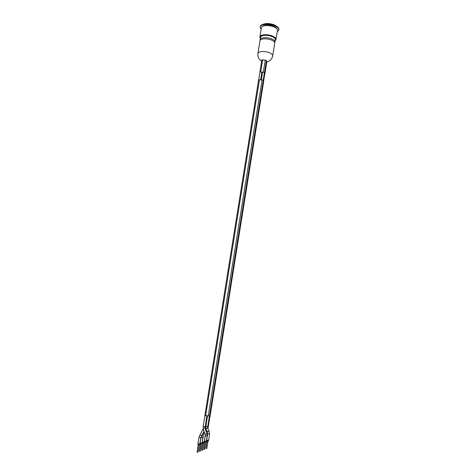 <?xml version="1.0" encoding="UTF-8"?>
<svg xmlns="http://www.w3.org/2000/svg" width="476" height="476" viewBox="0 0 476 476"><rect width="100%" height="100%" fill="white"/><g stroke="black" fill="none" stroke-linecap="round" stroke-linejoin="round"><path stroke-width="0.71" d="M263.585 81.467L264.799 73.881A0.946 0.375 -170.9 0 0 264.787 73.792L264.382 72.697A0.946 0.375 -170.9 0 0 263.299 72.233L260.723 72.049A0.946 0.375 -170.9 0 0 259.92 72.292A0.946 0.375 -170.9 0 0 259.932 72.382M207.649 428.049A0.946 0.375 -170.9 0 1 208.012 428.424L209.761 417.506A0.946 0.375 -170.9 0 0 209.749 417.416L209.345 416.316A0.946 0.375 -170.9 0 0 208.262 415.851L205.68 415.673A0.946 0.375 -170.9 0 0 204.882 415.911A0.946 0.375 -170.9 0 0 204.894 416M209.737 417.666A1.029 0.411 -170.9 0 0 209.845 417.517A1.029 0.411 -170.9 0 0 209.833 417.428L209.428 416.316A1.029 0.411 -170.9 0 0 208.262 415.816L205.656 415.631A1.029 0.411 -170.9 0 0 204.793 415.899A1.029 0.411 -170.9 0 0 204.805 415.988L204.847 416.107M258.599 80.146A1.029 0.411 9.1 0 1 258.587 80.051A1.029 0.411 9.1 0 1 259.45 79.789L262.056 79.974A1.029 0.411 9.1 0 1 263.222 80.474L263.627 81.58A1.029 0.411 9.1 0 1 263.639 81.676A1.029 0.411 9.1 0 1 263.603 81.759M275.17 40.567A8.146 3.225 -170.9 0 0 276.003 39.431A8.146 3.225 -170.9 0 0 270.695 35.444A8.146 3.225 -170.9 0 0 261.443 35.343A8.146 3.225 -170.9 0 0 259.914 36.854A8.146 3.225 -170.9 0 0 260.348 38.193M274.938 42.019A7.503 2.975 9.1 0 0 270.047 38.348A7.503 2.975 9.1 0 0 261.526 38.258A7.503 2.975 9.1 0 0 260.116 39.645L260.491 37.295A7.503 2.975 9.1 0 1 261.901 35.908A7.503 2.975 9.1 0 1 270.422 35.997A7.503 2.975 9.1 0 1 275.312 39.669L274.706 42.757M276.003 39.431L277.466 30.285A8.146 3.225 -170.9 0 0 272.159 26.299A8.146 3.225 -170.9 0 0 262.907 26.198A8.146 3.225 -170.9 0 0 261.378 27.709L259.914 36.854M276.794 28.673A7.545 2.987 -170.9 0 0 271.011 25.615A7.545 2.987 -170.9 0 0 263.484 25.781A7.545 2.987 -170.9 0 0 262.52 26.382M261.181 28.947A9.437 3.737 9.1 0 1 260.205 26.882A9.437 3.737 9.1 0 1 261.978 25.133A9.437 3.737 9.1 0 1 272.688 25.246A9.437 3.737 9.1 0 1 278.835 29.863A9.437 3.737 9.1 0 1 277.27 31.523M260.205 26.882L260.283 26.418A9.437 3.737 9.1 0 1 262.05 24.669A9.437 3.737 9.1 0 1 262.621 24.46A9.437 3.737 9.1 0 1 277.3 26.811A9.437 3.737 9.1 0 1 278.912 29.399L278.835 29.863M262.621 24.46L264.067 23.996A7.717 3.058 9.1 0 1 276.074 25.918L277.3 26.811M257.944 53.479L259.973 40.799A7.461 2.957 9.1 0 1 264.204 38.859A7.461 2.957 9.1 0 1 271.689 40.151A7.461 2.957 9.1 0 1 274.712 43.161L272.677 55.835A7.461 2.957 -170.9 0 0 269.66 52.83A7.461 2.957 -170.9 0 0 259.343 52.098A7.461 2.957 -170.9 0 0 257.944 53.479A7.461 7.461 0 0 0 261.616 61.142M261.984 59.887L261.788 60.238L262.633 59.881A7.075 6.343 -20.3 0 0 265.245 60.071L266.405 60.571A7.075 1.416 94.1 0 0 266.816 61.678L266.798 61.797M264.775 74.042A1.029 0.411 -170.9 0 0 264.882 73.899A1.029 0.411 -170.9 0 0 264.876 73.804L264.466 72.697A1.029 0.411 -170.9 0 0 263.299 72.197L260.693 72.013A1.029 0.411 -170.9 0 0 259.837 72.275A1.029 0.411 -170.9 0 0 259.842 72.37L259.89 72.483M203.877 449.421L204.615 449.386L203.877 449.421M205.12 441.651L205.858 441.609L204.615 449.386M199.48 451.272L200.218 451.236L199.48 451.272M200.723 443.501L201.461 443.459L200.218 451.236M201.675 450.35L202.419 450.308L201.675 450.35M202.919 442.573L203.663 442.531L202.419 450.308M197.278 452.2L198.022 452.158L197.278 452.2M198.522 444.423L199.265 444.382L198.022 452.158M206.072 448.499L206.81 448.457L206.072 448.499M207.316 440.722L208.06 440.681L206.81 448.457M201.413 443.775A0.946 0.375 -170.9 0 0 201.931 443.531A0.946 0.375 -170.9 0 0 201.056 443.013A0.946 0.375 -170.9 0 0 200.069 443.233A0.946 0.375 -170.9 0 0 200.45 443.614A0.946 0.375 -170.9 0 0 200.479 443.626M203.609 442.853A0.946 0.375 -170.9 0 0 204.127 442.609A0.946 0.375 -170.9 0 0 203.258 442.091A0.946 0.375 -170.9 0 0 202.264 442.311A0.946 0.375 -170.9 0 0 202.645 442.692A0.946 0.375 -170.9 0 0 202.681 442.704M205.81 441.924A0.946 0.375 -170.9 0 0 206.328 441.68A0.946 0.375 -170.9 0 0 205.453 441.163A0.946 0.375 -170.9 0 0 204.466 441.383A0.946 0.375 -170.9 0 0 204.847 441.764A0.946 0.375 -170.9 0 0 204.876 441.776M199.212 444.703A0.946 0.375 -170.9 0 0 199.73 444.459A0.946 0.375 -170.9 0 0 198.861 443.941A0.946 0.375 -170.9 0 0 197.867 444.162A0.946 0.375 -170.9 0 0 198.248 444.542A0.946 0.375 -170.9 0 0 198.284 444.554M208.006 441.002A0.946 0.375 -170.9 0 0 208.524 440.758A0.946 0.375 -170.9 0 0 207.649 440.24A0.946 0.375 -170.9 0 0 206.661 440.461A0.946 0.375 -170.9 0 0 207.042 440.835A0.946 0.375 -170.9 0 0 207.078 440.853M206.816 415.75L205.073 428.382A0.946 0.535 161.6 0 0 204.983 428.239A0.946 0.535 161.6 0 0 203.877 428.221A0.946 0.535 161.6 0 0 203.282 428.977L205.233 434.82A0.946 0.535 161.6 0 1 205.959 434.017A0.946 0.535 161.6 0 1 207.024 434.225L207.179 436.373A0.946 0.375 -170.9 0 0 206.304 435.855A0.946 0.375 -170.9 0 0 205.311 436.075L204.466 441.383M204.995 427.127A0.946 0.375 -170.9 0 0 204.894 426.918A0.946 0.375 -170.9 0 0 203.871 426.585A0.946 0.375 -170.9 0 0 203.133 426.829L203.282 428.977M209.833 417.428L263.627 81.58M209.428 416.316L263.222 80.474M208.262 415.816L262.056 79.974M205.656 415.631L259.45 79.789M266.816 61.678L264.876 73.804M266.405 60.571L264.466 72.697M262.633 59.881L260.693 72.013M265.245 60.071L263.299 72.197M203.175 436.617L201.717 435.82L203.859 432.363M201.931 443.531L202.782 438.223A0.946 0.375 -170.9 0 0 202.675 438.015A0.946 0.375 -170.9 0 0 201.657 437.682A0.946 0.375 -170.9 0 0 200.914 437.926L200.069 443.233M199.73 444.459L200.753 438.093A0.946 0.375 -170.9 0 0 200.366 437.712A0.946 0.375 -170.9 0 0 199.42 437.545A0.946 0.375 -170.9 0 0 198.885 437.795L197.867 444.162M200.753 438.093L201.622 435.671L199.98 434.737L198.885 437.795M203.853 430.673L202.752 429.864L199.98 434.737M208.524 440.758L209.541 434.392A0.946 0.375 -170.9 0 0 208.672 433.874A0.946 0.375 -170.9 0 0 207.679 434.094L206.661 440.461M209.541 434.392L209.279 431.583A0.946 0.756 154.1 0 0 207.584 432.404L207.679 434.094M209.279 431.583L207.78 428.501A0.946 0.756 154.1 0 0 206.084 429.328L207.584 432.404M207.78 428.501L207.685 426.817A0.946 0.375 -170.9 0 0 207.298 426.437A0.946 0.375 -170.9 0 0 206.352 426.27A0.946 0.375 -170.9 0 0 205.816 426.514L206.084 429.328M259.92 72.292L258.7 79.909M204.882 415.911L203.133 426.829M261.854 72.126L260.616 79.873M209.845 417.517L263.639 81.676M204.793 415.899L258.587 80.051M260.116 39.645L260.104 40.418M266.834 61.737L264.882 73.899M261.782 60.113L259.837 72.275M266.798 61.969A7.461 7.461 0 0 0 272.677 55.835M204.93 441.46L203.68 449.237M200.533 443.311L199.289 451.087M202.728 442.382L201.485 450.159M198.331 444.233L197.088 452.01M207.125 440.532L205.882 448.309M206.905 431.018L206.286 432.024M202.782 438.223L203.323 436.813M200.914 437.926L201.717 435.82M208.012 428.424L207.935 428.817M204.037 431.238L202.264 442.311M206.215 429.59L205.977 431.077M205.317 435.171L204.127 442.609M207.179 436.373L206.328 441.68M205.311 436.075L205.233 434.82M205.073 428.382L207.024 434.225M203.996 431.488L201.622 435.671M202.752 429.864L203.24 428.828M262.573 72.179L261.336 79.92M207.536 415.804L205.816 426.514M264.394 72.733L263.168 80.39M209.357 416.357L207.685 426.817"/></g></svg>

